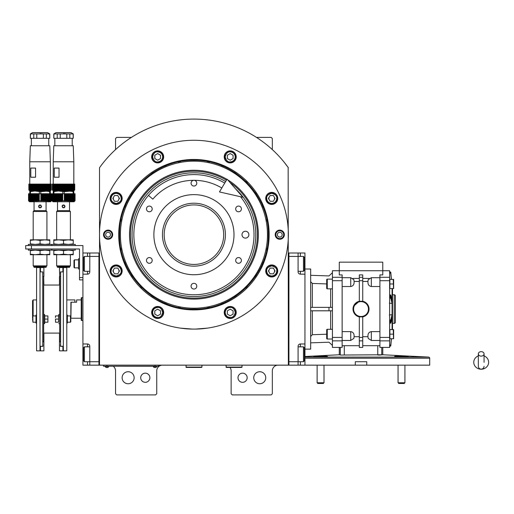 <?xml version="1.0" encoding="UTF-8"?>
<svg xmlns="http://www.w3.org/2000/svg" width="514" height="514" viewBox="0 0 514 514"><rect width="100%" height="100%" fill="white"/><g stroke="black" fill="none" stroke-linecap="round" stroke-linejoin="round"><path stroke-width="0.77" d="M242.576 373.164A4.581 4.581 0 0 0 238.001 377.739A4.581 4.581 0 0 0 242.576 382.32A4.581 4.581 0 0 0 247.157 377.739A4.581 4.581 0 0 0 242.576 373.164M145.295 373.164A4.581 4.581 0 0 0 140.72 377.739A4.581 4.581 0 0 0 145.295 382.32A4.581 4.581 0 0 0 149.876 377.739A4.581 4.581 0 0 0 145.295 373.164M284.403 162.508L288.354 167.731A115.958 115.958 0 0 0 99.517 167.731L99.517 365.152L288.354 365.152L288.161 167.461M229.989 367.439A5.725 5.725 0 0 1 231.133 370.877L231.133 393.763L232.277 394.906L271.186 394.906L272.33 393.763L272.33 370.877A5.725 5.725 0 0 1 278.055 365.152M225.408 365.152A5.725 5.725 0 0 1 225.98 365.178L226.327 367.439L241.664 367.439L242.004 367.099L225.98 367.099M113.253 366.296A5.725 5.725 0 0 1 115.541 370.877L115.541 393.763L116.684 394.906L155.594 394.906L156.744 393.763L156.744 370.877A5.725 5.725 0 0 1 162.463 365.152M115.541 149.606L115.541 138.549L116.684 137.405L131.391 137.405M256.48 137.405L271.186 137.405L272.33 138.549L272.33 149.606M269.252 269.529A2.859 2.859 0 0 0 269.252 272.388M274.206 272.388A2.859 2.859 0 0 0 274.206 269.529M269.252 196.978A2.859 2.859 0 0 0 269.252 199.837M274.206 199.837A2.859 2.859 0 0 0 274.206 196.978M113.665 196.978A2.859 2.859 0 0 0 113.665 199.837M118.618 199.837A2.859 2.859 0 0 0 118.618 196.978M113.665 269.529A2.859 2.859 0 0 0 113.665 272.388M118.618 272.388A2.859 2.859 0 0 0 118.618 269.529M103.468 162.508L101.399 165.167M100.821 165.938L100.069 166.96M99.857 167.262L99.517 167.731M265.751 377.739A6.007 6.007 0 0 0 259.743 371.731A6.007 6.007 0 0 0 253.736 377.739A6.007 6.007 0 0 0 259.743 383.752A6.007 6.007 0 0 0 265.751 377.739M134.141 377.739A6.007 6.007 0 0 0 128.127 371.731A6.007 6.007 0 0 0 122.12 377.739A6.007 6.007 0 0 0 128.127 383.752A6.007 6.007 0 0 0 134.141 377.739M157.316 366.238L155.022 366.238L158.46 366.238L158.46 365.152M104.67 366.238L155.022 366.296M155.022 365.152L155.022 366.238L106.957 366.238L106.957 365.152M103.526 365.152L103.526 366.238L106.957 366.296M153.191 366.296L153.191 366.553A2.172 2.172 0 0 0 156.854 366.553L153.191 366.553M108.788 366.296L108.788 366.553A2.172 2.172 0 0 1 105.126 366.553L108.788 366.553M269.163 234.686A75.224 75.224 0 0 1 193.939 309.903A75.224 75.224 0 0 1 118.715 234.686A75.224 75.224 0 0 1 193.939 159.462A75.224 75.224 0 0 1 269.163 234.686M268.327 234.686C269.349 274.431 233.69 310.096 193.939 309.075C154.187 310.096 118.522 274.431 119.544 234.686C118.522 194.934 154.187 159.269 193.939 160.291C233.69 159.269 269.349 194.934 268.327 234.686M195.577 329.089L207.669 328.099M180.202 328.099L192.3 329.089M99.517 234.686A94.415 94.415 0 0 0 193.939 329.101A94.415 94.415 0 0 0 288.354 234.686A94.415 94.415 0 0 0 193.939 140.264A94.415 94.415 0 0 0 99.517 234.686M284.351 234.686A4.581 4.581 0 0 1 279.77 239.261A4.581 4.581 0 0 1 275.196 234.686A4.581 4.581 0 0 1 279.77 230.105A4.581 4.581 0 0 1 284.351 234.686M112.682 234.686A4.581 4.581 0 0 1 108.101 239.261A4.581 4.581 0 0 1 103.526 234.686A4.581 4.581 0 0 1 108.101 230.105A4.581 4.581 0 0 1 112.682 234.686M277.74 198.41A6.007 6.007 0 0 0 271.733 192.397A6.007 6.007 0 0 0 265.719 198.41A6.007 6.007 0 0 0 271.733 204.418A6.007 6.007 0 0 0 277.74 198.41M236.222 156.892A6.007 6.007 0 0 0 230.214 150.885A6.007 6.007 0 0 0 224.207 156.892A6.007 6.007 0 0 0 230.214 162.899A6.007 6.007 0 0 0 236.222 156.892M163.67 156.892A6.007 6.007 0 0 0 157.663 150.885A6.007 6.007 0 0 0 151.656 156.892A6.007 6.007 0 0 0 157.663 162.899A6.007 6.007 0 0 0 163.67 156.892M122.152 198.41A6.007 6.007 0 0 0 116.145 192.397A6.007 6.007 0 0 0 110.137 198.41A6.007 6.007 0 0 0 116.145 204.418A6.007 6.007 0 0 0 122.152 198.41M122.152 270.962A6.007 6.007 0 0 0 116.145 264.948A6.007 6.007 0 0 0 110.137 270.962A6.007 6.007 0 0 0 116.145 276.969A6.007 6.007 0 0 0 122.152 270.962M163.67 312.473A6.007 6.007 0 0 0 157.663 306.466A6.007 6.007 0 0 0 151.656 312.473A6.007 6.007 0 0 0 157.663 318.487A6.007 6.007 0 0 0 163.67 312.473M236.222 312.473A6.007 6.007 0 0 0 230.214 306.466A6.007 6.007 0 0 0 224.207 312.473A6.007 6.007 0 0 0 230.214 318.487A6.007 6.007 0 0 0 236.222 312.473M277.74 270.962A6.007 6.007 0 0 0 271.733 264.948A6.007 6.007 0 0 0 265.719 270.962A6.007 6.007 0 0 0 271.733 276.969A6.007 6.007 0 0 0 277.74 270.962M193.939 308.214A73.534 73.534 0 0 0 267.466 234.686A73.534 73.534 0 0 0 193.939 161.152A73.534 73.534 0 0 0 120.404 234.686A73.534 73.534 0 0 0 193.939 308.214M193.02 309.068A74.389 74.389 0 0 0 194.857 309.068M207.245 307.873A74.389 74.389 0 0 0 209.648 307.398M221.271 303.87A74.389 74.389 0 0 0 223.532 302.932M234.243 297.208A74.389 74.389 0 0 0 236.279 295.846M245.666 288.142A74.389 74.389 0 0 0 247.395 286.414M255.105 277.027A74.389 74.389 0 0 0 256.46 274.99M262.185 264.28A74.389 74.389 0 0 0 263.123 262.018M266.65 250.395A74.389 74.389 0 0 0 267.126 247.992M267.126 221.373A74.389 74.389 0 0 0 266.65 218.97M263.123 207.348A74.389 74.389 0 0 0 262.185 205.086M256.46 194.376A74.389 74.389 0 0 0 255.105 192.339M247.395 182.952A74.389 74.389 0 0 0 245.666 181.224M236.279 173.52A74.389 74.389 0 0 0 234.243 172.158M223.532 166.433A74.389 74.389 0 0 0 221.271 165.495M209.648 161.968A74.389 74.389 0 0 0 207.245 161.492M195.159 160.304A74.389 74.389 0 0 0 192.711 160.304M180.626 161.492A74.389 74.389 0 0 0 178.223 161.968M166.6 165.495A74.389 74.389 0 0 0 164.345 166.433M153.628 172.158A74.389 74.389 0 0 0 151.598 173.52M142.205 181.224A74.389 74.389 0 0 0 140.476 182.952M132.773 192.339A74.389 74.389 0 0 0 131.411 194.376M125.686 205.086A74.389 74.389 0 0 0 124.748 207.348M121.227 218.97A74.389 74.389 0 0 0 120.745 221.373M120.745 247.992A74.389 74.389 0 0 0 121.227 250.395M124.748 262.018A74.389 74.389 0 0 0 125.686 264.28M131.411 274.99A74.389 74.389 0 0 0 132.773 277.027M140.476 286.414A74.389 74.389 0 0 0 142.205 288.142M151.598 295.846A74.389 74.389 0 0 0 153.628 297.208M164.345 302.932A74.389 74.389 0 0 0 166.6 303.87M178.223 307.398A74.389 74.389 0 0 0 180.626 307.873M226.95 179.367A64.423 64.423 0 0 0 129.515 234.686A64.423 64.423 0 0 0 193.939 299.103A64.423 64.423 0 0 0 227.599 179.759M229.951 182.444A63.447 63.447 0 0 1 193.939 298.133A63.447 63.447 0 0 1 162.61 179.508A63.447 63.447 0 0 1 226.456 180.202M235.759 189.094A61.873 61.873 0 0 1 193.939 296.552A61.873 61.873 0 0 1 163.388 180.877A61.873 61.873 0 0 1 225.646 181.558M242.004 234.686A3.431 3.431 0 0 0 245.435 238.117A3.431 3.431 0 0 0 248.872 234.686A3.431 3.431 0 0 0 245.435 231.249A3.431 3.431 0 0 0 242.004 234.686M193.939 203.21A31.47 31.47 0 0 1 225.408 234.686A31.47 31.47 0 0 1 193.939 266.156A31.47 31.47 0 0 1 162.463 234.686A31.47 31.47 0 0 1 193.939 203.21M240.513 196.727A60.087 60.087 0 0 1 193.939 294.766A60.087 60.087 0 0 1 133.852 234.686A60.087 60.087 0 0 1 224.727 183.087A60.087 60.087 0 0 0 148.475 195.397L152.806 199.143A54.362 54.362 0 0 1 221.797 188.002M193.939 274.739A40.053 40.053 0 0 1 153.879 234.686A40.053 40.053 0 0 1 193.939 194.626A40.053 40.053 0 0 1 233.992 234.686A40.053 40.053 0 0 1 193.939 274.739M238.541 257.572A2.859 2.859 0 0 0 235.675 260.431A2.859 2.859 0 0 0 238.541 263.296A2.859 2.859 0 0 0 241.4 260.431A2.859 2.859 0 0 0 238.541 257.572M238.541 206.069A2.859 2.859 0 0 0 235.675 208.935A2.859 2.859 0 0 0 238.541 211.794A2.859 2.859 0 0 0 241.4 208.935A2.859 2.859 0 0 0 238.541 206.069M193.939 180.318A2.859 2.859 0 0 0 191.073 183.183A2.859 2.859 0 0 0 193.939 186.042A2.859 2.859 0 0 0 196.798 183.183A2.859 2.859 0 0 0 193.939 180.318M149.336 206.069A2.859 2.859 0 0 0 146.477 208.935A2.859 2.859 0 0 0 149.336 211.794A2.859 2.859 0 0 0 152.195 208.935A2.859 2.859 0 0 0 149.336 206.069M149.336 257.572A2.859 2.859 0 0 0 146.477 260.431A2.859 2.859 0 0 0 149.336 263.296A2.859 2.859 0 0 0 152.195 260.431A2.859 2.859 0 0 0 149.336 257.572M193.939 283.323A2.859 2.859 0 0 0 191.073 286.182A2.859 2.859 0 0 0 193.939 289.048A2.859 2.859 0 0 0 196.798 286.182A2.859 2.859 0 0 0 193.939 283.323M271.733 275.992C274.765 275.671 276.442 273.994 276.763 270.962C277.052 268.578 275.375 266.901 271.733 265.924C268.083 266.901 266.406 268.578 266.695 270.962C267.017 273.994 268.693 275.671 271.733 275.992M271.733 276.68C275.202 276.339 277.11 274.431 277.451 270.962C277.804 263.579 265.654 263.579 266.008 270.962C266.348 274.431 268.257 276.339 271.733 276.68M270.075 268.096L268.424 270.962L270.075 273.821L273.384 273.821L275.035 270.962L273.384 268.096L270.075 268.096M271.733 203.441C274.765 203.12 276.442 201.443 276.763 198.41C277.052 196.027 275.375 194.35 271.733 193.373C268.083 194.35 266.406 196.027 266.695 198.41C267.017 201.443 268.693 203.12 271.733 203.441M271.733 204.129C275.202 203.788 277.11 201.88 277.451 198.41C277.804 191.028 265.654 191.028 266.008 198.41C266.348 201.88 268.257 203.788 271.733 204.129M270.075 195.545L268.424 198.41L270.075 201.27L273.384 201.27L275.035 198.41L273.384 195.545L270.075 195.545M162.694 156.892C162.379 153.853 160.696 152.176 157.663 151.855C155.279 151.566 153.602 153.249 152.626 156.892C153.602 160.535 155.279 162.212 157.663 161.923C160.696 161.608 162.379 159.925 162.694 156.892M163.381 156.892C163.047 153.416 161.139 151.508 157.663 151.167C150.281 150.814 150.281 162.964 157.663 162.61C161.139 162.27 163.047 160.368 163.381 156.892M154.798 158.543L157.663 160.195L160.522 158.543L160.522 155.241L157.663 153.583L154.798 155.241L154.798 158.543M116.145 265.924C113.106 266.246 111.429 267.922 111.108 270.962C110.825 273.339 112.502 275.016 116.145 275.992C119.788 275.016 121.465 273.339 121.182 270.962C120.861 267.922 119.177 266.246 116.145 265.924M116.145 265.237C112.669 265.577 110.761 267.486 110.42 270.962C110.067 278.337 122.216 278.337 121.863 270.962C121.529 267.486 119.621 265.577 116.145 265.237M117.796 273.821L119.447 270.962L117.796 268.096L114.493 268.096L112.842 270.962L114.493 273.821L117.796 273.821M225.177 312.473C225.498 315.512 227.175 317.189 230.214 317.511C232.591 317.8 234.268 316.116 235.245 312.473C234.268 308.83 232.591 307.154 230.214 307.443C227.175 307.757 225.498 309.441 225.177 312.473M224.489 312.473C224.83 315.949 226.738 317.858 230.214 318.198C237.596 318.551 237.596 306.402 230.214 306.755C226.738 307.096 224.83 308.998 224.489 312.473M233.073 310.822L230.214 309.171L227.349 310.822L227.349 314.125L230.214 315.782L233.073 314.125L233.073 310.822M235.245 156.892C234.93 153.853 233.247 152.176 230.214 151.855C227.831 151.566 226.154 153.249 225.177 156.892C226.154 160.535 227.831 162.212 230.214 161.923C233.247 161.608 234.93 159.925 235.245 156.892M235.932 156.892C235.592 153.416 233.69 151.508 230.214 151.167C222.832 150.814 222.832 162.964 230.214 162.61C233.69 162.27 235.592 160.368 235.932 156.892M227.349 158.543L230.214 160.195L233.073 158.543L233.073 155.241L230.214 153.583L227.349 155.241L227.349 158.543M116.145 193.373C113.106 193.694 111.429 195.371 111.108 198.41C110.825 200.788 112.502 202.465 116.145 203.441C119.788 202.465 121.465 200.788 121.182 198.41C120.861 195.371 119.177 193.694 116.145 193.373M116.145 192.686C112.669 193.026 110.761 194.934 110.42 198.41C110.067 205.786 122.216 205.786 121.863 198.41C121.529 194.934 119.621 193.026 116.145 192.686M117.796 201.27L119.447 198.41L117.796 195.545L114.493 195.545L112.842 198.41L114.493 201.27L117.796 201.27M152.626 312.473C152.947 315.512 154.624 317.189 157.663 317.511C160.04 317.8 161.717 316.116 162.694 312.473C161.717 308.83 160.04 307.154 157.663 307.443C154.624 307.757 152.947 309.441 152.626 312.473M151.938 312.473C152.279 315.949 154.187 317.858 157.663 318.198C165.045 318.551 165.045 306.402 157.663 306.755C154.187 307.096 152.279 308.998 151.938 312.473M160.522 310.822L157.663 309.171L154.798 310.822L154.798 314.125L157.663 315.782L160.522 314.125L160.522 310.822M283.689 234.686A3.919 3.919 0 0 1 279.77 238.599A3.919 3.919 0 0 1 275.857 234.686A3.919 3.919 0 0 1 279.77 230.767A3.919 3.919 0 0 1 283.689 234.686M277.367 234.686A2.403 2.403 0 0 0 279.77 237.089A2.403 2.403 0 0 0 282.173 234.686A2.403 2.403 0 0 0 279.77 232.277A2.403 2.403 0 0 0 277.367 234.686M104.181 234.686A3.919 3.919 0 0 1 108.101 230.767A3.919 3.919 0 0 1 112.02 234.686A3.919 3.919 0 0 1 108.101 238.599A3.919 3.919 0 0 1 104.181 234.686M110.504 234.686A2.403 2.403 0 0 0 108.101 232.277A2.403 2.403 0 0 0 105.698 234.686A2.403 2.403 0 0 0 108.101 237.089A2.403 2.403 0 0 0 110.504 234.686M223.693 234.686A29.754 29.754 0 0 1 193.939 264.44A29.754 29.754 0 0 1 164.178 234.686A29.754 29.754 0 0 1 193.939 204.925A29.754 29.754 0 0 1 223.693 234.686M298.081 346.841L303.459 346.841L303.459 361.721L298.081 361.721L298.081 346.269A2.287 2.287 0 0 1 300.375 343.982L304.95 343.982L304.95 252.997L288.926 252.997L288.926 365.152L298.081 365.152L298.081 361.721L288.926 361.721L288.926 256.428L303.459 256.428L303.459 271.308L298.081 271.308M355.309 365.152L355.309 361.721L366.752 361.721L366.752 365.152L298.081 365.152M304.95 274.168L300.375 274.168A2.287 2.287 0 0 1 298.081 271.88L298.081 252.997M304.95 343.982L304.95 354.281L304.378 354.281L304.378 360.802L303.459 361.721M304.95 365.152L304.95 354.281M288.926 252.997L288.354 252.997M288.926 365.152L288.354 365.152M304.378 258.067L304.378 257.341L303.459 256.428M304.378 257.341L304.378 270.39L303.459 271.308M304.378 270.39L304.378 269.67M304.378 354.281L304.378 347.753L303.459 346.841M89.789 271.308L84.412 271.308L84.412 256.428L89.789 256.428L89.789 271.88A2.287 2.287 0 0 1 87.502 274.168L82.921 274.168L82.921 343.982L87.502 343.982A2.287 2.287 0 0 1 89.789 346.269L89.789 365.152L98.945 365.152L98.945 252.997L89.789 252.997L89.789 256.428L98.945 256.428L98.945 361.721L84.412 361.721L84.412 346.841L89.789 346.841M82.921 274.168L82.921 252.997L89.789 252.997M89.789 365.152L87.502 365.152L87.502 361.721M82.921 343.982L82.921 365.152L87.502 365.152M89.783 272.047A2.287 2.287 0 0 1 87.502 274.168L87.502 271.308M98.945 365.152L99.517 365.152M98.945 252.997L99.517 252.997M84.412 271.308L83.493 270.39L83.493 257.341L84.412 256.428M83.493 360.083L83.493 360.802L84.412 361.721M83.493 360.802L83.493 347.753L84.412 346.841M83.493 347.753L83.493 348.479M70.906 317.999L71.138 302.206L76.631 302.206L76.631 299.919L81.206 299.919L81.206 297.837L81.777 297.632L81.777 297.972M82.921 320.518L81.777 320.518L81.777 297.632L82.921 297.632M81.777 298.454L81.777 306.209M81.777 311.934L81.777 320.518L81.206 320.312L81.206 297.837M71.138 318.23L81.206 318.23L81.206 320.312M81.206 318.23L81.206 299.919M242.004 365.152L242.004 367.099M185.927 365.152L186.267 367.439L201.604 367.439L201.951 367.099L185.927 367.099M201.951 365.152L201.951 367.099M481.2 356.131A2.859 2.242 0 0 0 484.059 353.889A2.859 2.242 0 0 0 481.2 351.647A2.859 2.242 0 0 0 478.335 353.889A2.859 2.242 0 0 0 481.2 356.131M484.059 362.299L484.059 353.889M478.335 355.913A7.44 6.92 180 0 0 476.973 356.6A7.44 6.92 180 0 0 474.094 364.355A7.44 6.92 180 0 0 481.2 369.213A7.44 6.92 180 0 0 488.3 364.355A7.44 6.92 180 0 0 485.422 356.6A7.44 6.92 180 0 0 484.059 355.913M242.916 197.273L219.452 191.934L227.079 179.155L242.916 197.273M32.568 318.25L32.568 300.78L33.14 299.919L32.568 300.78M33.14 315.924L33.14 299.919L36.571 299.919M66.788 299.919L74.909 299.919L74.909 302.206L70.906 302.206L70.791 318.23M339.285 347.413L332.417 347.413L332.417 270.737L339.285 270.737L339.285 274.919L342.144 274.919L342.144 347.413L339.285 347.413L339.285 354.769L304.95 356.504M389.638 270.737L389.638 347.413L379.91 347.413L379.91 274.919L382.776 274.919L382.776 262.153L339.285 262.153L339.285 270.737L389.638 270.737M364.041 316.495L362.743 316.9A8.012 8.012 0 0 0 369.039 309.075L368.923 310.417M368.589 311.728L368.037 312.962M367.928 313.148L366.347 315.069M362.743 345.697L379.91 345.697M368.197 338.424L371.326 340.454L371.326 331.626C368.866 332.057 367.748 333.747 367.973 336.702L368.21 338.456M367.973 336.702L362.743 336.702M371.326 340.454L379.91 340.454M371.326 331.626L379.91 331.626M359.312 347.413L359.312 316.887L362.743 316.887L362.743 347.413L359.312 347.413M342.144 340.454L350.728 340.454L350.728 331.626L342.144 331.626M398.761 383.463L404.222 383.463L404.923 382.763L404.923 365.152L404.923 382.763L398.061 382.763L398.761 383.463L398.061 382.763L398.061 365.152L398.061 382.763M317.832 383.463L323.3 383.463L324 382.763L317.132 382.763L317.832 383.463L317.132 382.763L317.132 365.152L317.132 382.763M404.794 356.896L404.794 356.51L403.599 356.151L398.189 356.51L397.592 356.151L394.887 356.51L395.394 356.151L406.985 355.996L395.998 355.996M404.794 356.51L405.392 356.151L408.097 356.51L407.499 356.151M408.097 356.825L406.985 355.996M399.384 356.151L401.492 356.029M394.617 356.324L408.367 356.819M323.871 356.677L320.569 356.029L317.26 356.51L314.555 356.151L313.958 356.825M317.26 356.896L317.26 356.51M323.871 356.51L324.469 356.151L327.174 356.51L326.056 355.996L320.569 355.996L326.056 355.996M320.569 355.996L315.076 355.996L320.569 355.996M318.462 356.151L320.569 356.029M313.694 356.819L327.437 356.324M304.95 358.226L429.698 358.226A1.144 1.144 0 0 0 428.612 357.089L382.776 354.769L340.737 355.046M377.764 345.697L377.764 355.013L380.431 355.058M393.525 338.739L393.236 329.583L393.621 329.583A1.375 1.375 0 0 1 393.647 329.77L393.647 338.553A1.375 1.375 0 0 1 393.621 338.739L393.236 338.739L393.525 337.91M393.602 337.21L393.557 337.666L393.602 337.21M393.602 332.635L393.563 333.085L393.602 332.635M393.647 329.77L393.647 338.553A1.375 1.375 0 0 1 393.621 338.739M393.525 330.412L393.236 329.583L389.875 329.583L389.875 338.739L393.236 338.739M389.875 334.158L393.236 334.158M393.525 288.566L393.236 279.41L393.621 279.41A1.375 1.375 0 0 1 393.647 279.59L393.647 288.38A1.375 1.375 0 0 1 393.621 288.566L393.236 288.566L393.525 287.731M393.525 280.239L393.236 279.41L389.875 279.41L389.875 288.566L393.236 288.566M393.602 287.037L393.557 287.493L393.602 287.037M393.602 282.462L393.563 282.912L393.602 282.462M393.647 288.38L393.647 279.59A1.375 1.375 0 0 0 393.621 279.41M389.875 283.985L393.236 283.985M389.638 272.002L390.254 272.002A0.572 0.54 0 0 1 390.826 272.504L390.826 273.621A0.572 0.54 180 0 0 390.254 273.12L389.638 273.12M391.411 279.41L390.826 272.504M391.315 279.41L390.826 273.621M389.638 294.875L390.826 295.049L390.826 298.293L389.638 298.126M390.826 295.049L392.079 300.15L392.079 303.414L389.342 303.176M390.826 298.293L392.079 303.395M389.342 314.973L392.079 314.729L392.079 329.583M389.638 320.023L390.826 319.849L390.826 323.094L389.638 323.267M390.826 323.094L392.079 317.999M390.826 319.849L392.079 314.754M389.638 345.029L390.254 345.029A0.572 0.54 0 0 0 390.826 344.528L390.826 345.646A0.572 0.54 180 0 1 390.254 346.147L389.638 346.147M390.826 345.646L391.411 338.739M390.826 344.528L391.315 338.739M332.417 339.022L327.27 339.022A0.572 0.572 0 0 1 326.692 338.45L326.692 329.866A0.572 0.572 0 0 1 327.27 329.294L332.417 329.294M332.417 288.849L327.27 288.849A0.572 0.572 0 0 1 326.692 288.277L326.692 279.693A0.572 0.572 0 0 1 327.27 279.121L332.417 279.121M332.417 272.728L328.986 275.934L310.674 275.311M310.674 281.717L312.332 283.432L326.692 283.927M310.674 307.359L332.417 307.359M328.986 307.359L328.986 310.79L310.674 310.79M310.674 342.838L328.986 342.208L332.417 345.421M310.674 336.432L312.332 334.71L326.692 334.216M332.417 310.79L328.986 310.79M304.95 269.015L310.674 269.015L310.674 349.128L304.95 349.128M392.503 294.766L394.219 294.766A1.144 1.144 0 0 1 395.362 295.91L395.362 322.233A1.144 1.144 0 0 1 394.219 323.377L392.503 323.377M392.503 329.583L392.503 288.566L392.503 329.583M359.312 301.249A8.012 8.012 0 0 0 353.015 309.075A8.012 8.012 0 0 1 359.312 301.249L353.516 306.293M353.446 311.657L354.538 313.771M354.782 314.086L355.225 314.6M355.72 315.069L358.971 316.817M362.743 277.284L362.743 301.255L359.312 301.255L359.312 274.919L362.743 274.919L362.743 277.284L359.312 277.284M342.144 286.523L350.728 286.523C353.189 286.092 354.313 284.396 354.082 281.447L353.863 279.719L350.728 277.695L350.728 286.523M354.082 281.447L359.312 281.447M359.312 278.415L352.835 278.415M379.91 286.523L371.326 286.523L371.326 277.695L368.197 279.719L367.973 281.447L362.743 281.447M369.225 278.415L362.743 278.415M367.973 281.447C367.748 284.396 368.866 286.092 371.326 286.523M353.844 338.456L354.082 336.702C354.313 333.747 353.195 332.057 350.728 331.626M354.082 336.702L359.312 336.702M353.015 309.075A8.012 8.012 0 0 0 359.312 316.9A8.012 8.012 0 0 1 353.015 309.075M368.923 307.732L369.039 309.075A8.012 8.012 0 0 0 362.743 301.249L364.041 301.647M364.349 301.782L365.197 302.232M366.341 303.08L367.157 303.909M367.272 304.05L367.806 304.802M368.037 305.188L368.589 306.421M340.307 347.413L340.307 355.013L339.285 354.769M429.698 358.226L429.698 365.152L366.752 365.152M70.791 319.072C70.791 315.455 70.791 315.455 70.791 319.072L70.791 321.873L70.45 322.22L70.45 320.505M33.14 322.182L35.999 322.22L32.909 322.22L32.568 319.072C32.568 315.455 32.568 315.455 32.568 319.072M32.909 322.22L32.909 315.924L35.999 315.924M55.454 319.072L55.544 322.22L55.454 319.072M67.36 315.924L70.45 315.924L70.45 322.22L67.36 322.22L70.219 322.182M36.571 315.069L35.999 315.069L35.999 323.075L36.571 323.075L36.231 323.03M42.752 276.455L43.671 276.455L43.671 341.688L42.752 341.688M60.607 276.455L59.688 276.455L59.688 341.688L60.607 341.688M59.688 285.039L43.671 285.039M59.688 333.104L43.671 333.104M49.794 285.039L53.565 285.039M43.671 323.653L44.583 323.653L44.834 322.22M43.671 314.497L44.583 314.497L44.583 323.653M40.008 267.595L36.571 267.595L36.571 350.844L40.008 350.844L40.008 267.595M59.688 314.497L58.776 314.497L58.525 322.22M59.688 323.653L58.776 323.653M63.35 267.595L66.788 267.595L66.788 350.844L63.35 350.844L63.35 267.595M44.583 314.497L44.834 315.924M47.815 322.22L47.905 320.646L47.905 322.22L44.75 322.22L44.75 315.924L47.905 315.924L47.905 317.498L47.815 315.924M55.544 315.924L55.454 317.498L55.454 315.924L58.609 315.924L58.609 322.22L55.544 322.22M58.776 314.497L58.525 315.924M47.905 320.646L47.905 317.498L47.905 320.646M44.75 319.072L47.815 319.072M43.671 276.577L43.896 285.039M40.465 271.88L40.465 267.595L43.896 267.595L43.896 276.577M42.752 272.06L42.752 273.891M42.868 346.385L42.868 344.553L42.868 346.385L40.465 346.385L40.465 350.844L43.896 350.844L40.465 350.844M42.752 341.861L43.896 341.861L43.896 350.844M43.896 333.104L43.896 341.861M60.607 341.861L59.463 341.861L59.463 333.104M59.463 350.844L62.894 350.844L59.463 350.844L59.463 341.861M62.894 350.844L62.894 346.385L60.491 346.385L60.491 344.553L60.491 346.385M60.607 273.891L60.607 272.06M62.894 271.88L62.894 267.595L59.463 267.595L59.688 276.577M59.463 285.039L59.463 276.577M58.609 319.072L55.544 319.072M66.788 315.069L67.36 315.069L67.36 323.075L66.788 323.075L67.128 323.075M42.868 272.06L42.868 273.891M40.008 271.88L42.752 271.88L42.752 346.269L40.008 346.269M60.491 273.891L60.491 272.06M63.35 346.269L60.607 346.269L60.607 271.88L63.35 271.88M41.069 205.401L41.075 205.407A1.433 1.433 0 0 0 39.674 205.041M38.736 205.889L38.743 205.863A1.433 1.433 0 0 0 38.634 206.416L40.06 207.842A1.433 1.433 0 0 1 38.73 206.943M39.539 205.08A1.433 1.433 0 0 0 38.846 205.664L40.06 204.983L38.634 206.416M40.06 207.842L41.493 206.416A1.433 1.433 0 0 1 41.377 206.975M41.075 207.425A1.433 1.433 0 0 1 40.587 207.746M41.493 206.416L40.06 204.983M46.074 207.842L46.074 204.983L46.074 210.65L34.052 210.65L34.052 204.983L34.052 207.842M46.074 204.983L46.074 201.777M34.052 204.983L34.052 201.777M40.06 240.379L35.196 239.832L30.332 240.379L30.332 243.861L35.196 244.413L40.06 243.861L40.06 240.379L44.93 239.832L49.794 239.832L49.794 240.379L44.93 239.832L46.928 239.832L46.928 211.505L46.074 210.65M46.928 211.505L33.198 211.505L34.052 210.65M44.93 239.832L33.198 239.832L33.198 211.505M40.06 243.861L44.93 244.413L49.794 243.861L49.794 244.413M49.794 240.379L49.794 243.861M46.131 266.612L46.131 267.299L33.995 267.299L33.995 266.612M33.256 265.924L33.943 266.612L46.183 266.612L46.87 265.866L33.256 265.866L46.87 265.924M33.256 265.866L46.87 265.866M33.198 265.815L33.198 254.713L44.93 254.713L49.794 254.16L49.794 254.713L44.93 254.713L46.928 254.713L46.928 265.815M35.196 254.713L30.332 254.713L30.332 254.16L35.196 254.713L40.06 254.16L44.93 254.713M49.794 250.132L49.794 254.16M49.794 250.678L44.93 250.132L40.06 250.678L40.06 254.16M40.06 250.678L35.196 250.132L30.332 250.678L30.332 254.16M30.332 250.678L30.332 250.132M28.334 248.988L28.334 250.132L51.792 250.132L51.792 248.988L51.792 250.132L75.256 250.132L75.256 248.988M75.256 245.557L75.256 244.413L51.792 244.413L51.792 245.557L51.792 244.413L28.334 244.413L28.334 245.557M30.332 244.413L30.332 243.861M30.332 240.379L30.332 239.832L35.196 239.832M41.281 207.168L40.818 207.63M32.337 190.392L47.789 190.681L48.13 191.022L40.779 191.716L34.913 191.022L29.761 191.716L29.761 191.022L50.366 191.022L50.366 191.716L45.213 191.022M32.337 190.681L31.996 191.022L34.913 191.022M50.366 161.781L49.794 145.758L30.332 145.758L29.761 161.781L50.366 161.781L50.366 184.096M29.761 161.781L29.761 184.096M48.759 138.317L48.759 145.758M31.367 138.317L31.367 145.758M30.153 200.781L30.153 193.765L30.93 193.765L30.93 200.781L30.93 193.765L34.008 193.765L34.008 201.102L34.008 193.765L39.263 193.765L39.263 200.749L45.887 200.781L46.337 201.173L47.031 200.794L47.545 201.154L48.277 200.813L48.29 193.765L48.29 201.147L51.548 200.813M39.263 193.765L40.863 193.765L40.863 200.749M40.863 193.765L42.623 193.765L42.623 200.923M37.503 193.765L37.503 200.923L39.263 200.749M51.162 201.205L50.59 201.777L29.536 201.777L28.964 201.205M37.503 200.923L34.008 200.858M34.008 201.102L31.849 200.813L32.067 193.765M31.836 201.147L31.849 193.765L31.836 201.147M30.988 201.173L30.93 200.807L31.637 201.147L31.637 193.765M30.262 201.147L30.326 200.813L30.814 201.16L30.814 193.765M29.272 201.154L29.041 200.807L30.127 201.147L30.127 193.765L30.159 200.762M29.523 200.813L29.651 193.765L30.127 193.765M29.041 200.807L29.137 193.765L29.651 193.765M29.002 201.147L28.726 200.807L29.202 201.045M28.726 200.807L28.784 193.765L29.137 193.765M28.726 200.762L28.726 193.765L28.906 201.154L28.578 200.813L28.97 201.109M30.332 133.916L32.626 132.599L47.5 132.599L49.794 133.916L30.332 133.916L30.332 138.317L30.493 133.916M28.855 190.052L28.855 184.096L29.189 190.392L28.855 190.052L29.214 190.392L28.9 190.052L29.285 190.392L28.99 190.052L29.401 190.392L29.131 190.052L29.561 190.392L29.324 190.052L29.767 190.392L29.555 190.052L30.018 190.392L29.838 190.052L30.313 190.392L30.159 190.052L30.647 190.392L30.525 190.052L31.02 190.392L30.93 190.052L31.438 190.392L31.373 190.052L31.887 190.392L31.855 190.052L32.376 190.392L32.376 190.052L32.896 190.392L32.928 190.052L33.442 190.392L33.506 190.052L34.02 190.392L34.117 190.052L34.624 190.392L34.753 190.052L35.254 190.392L35.408 190.052L35.903 190.392L36.083 190.052L36.571 190.392L39.726 190.052L40.06 190.392L40.4 190.052L40.4 184.096L51.271 184.096L50.937 190.392M29.214 190.392L40.06 190.392L40.06 184.096L40.4 184.096M39.726 190.052L39.726 184.096L40.06 184.096M39.668 190.052L39.726 184.096M39.353 190.392L39.668 184.096M40.4 190.052L40.773 190.392L41.133 190.052L41.133 184.096M40.06 190.392L40.773 190.392L40.773 184.096M40.458 190.052L40.458 184.096M30.493 138.317L46.35 138.317L46.35 133.916L49.633 133.916L49.794 138.317L49.794 133.916M40.06 133.589L43.349 133.916L43.349 138.317M33.776 138.317L33.776 133.916M46.35 138.317L49.633 138.317M29.761 191.716L29.761 193.714L39.347 193.714L39.347 191.716M30.48 193.714L30.48 191.716M39.347 193.714L50.366 193.714L50.366 191.716M49.646 193.714L49.646 191.716M40.779 193.714L40.779 191.716M48.489 193.765L48.29 201.147L48.277 193.765L51.342 193.765L51.4 200.807M50.989 193.765L51.085 200.807M50.475 193.765L50.603 200.813M49.999 201.147L49.999 193.765L49.967 200.762M49.312 201.16L49.312 193.765M47.545 193.765L47.545 201.154L47.32 193.765L48.059 193.765M29.041 200.749L29.022 193.765L29.022 200.756M28.688 200.749L28.784 193.765M51.342 193.765L51.548 200.794M51.439 200.749L51.4 193.765L51.4 200.762M51.104 200.756L51.104 193.765L51.085 200.749M50.616 200.768L50.616 193.765L50.603 200.749M49.196 193.765L49.196 200.781L49.196 193.765M42.623 193.765L47.32 193.765M46.119 193.765L46.119 200.858M30.789 177.234L30.789 168.078L35.575 168.078L35.575 177.234L30.789 177.234M28.855 184.096L39.353 184.096M38.935 190.052L38.935 184.096M38.646 190.392L38.646 184.096M38.267 190.052L38.267 184.096M38.209 190.052L38.209 184.096M37.94 190.392L37.94 184.096M37.49 190.052L37.49 184.096M37.252 190.392L37.252 184.096M36.835 190.052L36.835 184.096M36.777 190.052L36.777 184.096M36.571 190.392L36.571 184.096M36.083 190.052L36.083 184.096M35.903 190.392L35.903 184.096M35.46 190.052L35.46 184.096M35.408 190.052L35.408 184.096M35.254 190.392L35.254 184.096M34.753 190.052L34.753 184.096M34.624 190.392L34.624 184.096M34.162 190.052L34.162 184.096M34.117 190.052L34.117 184.096M34.02 190.392L34.02 184.096M33.506 190.052L33.506 184.096M33.442 190.392L33.442 184.096M32.973 190.052L32.973 184.096M32.928 190.052L32.928 184.096M32.896 190.392L32.896 184.096M32.376 190.392L32.376 184.096M31.894 190.052L31.894 184.096M31.855 190.052L31.855 184.096M31.373 190.052L31.373 184.096M30.962 190.052L30.962 184.096M30.93 190.052L30.93 184.096M30.525 190.052L30.525 184.096M30.185 190.052L30.185 184.096M30.159 190.052L30.159 184.096M29.838 190.052L29.838 184.096L29.857 190.052M29.574 190.052L29.574 184.096M29.555 190.052L29.555 184.096M29.324 190.052L29.324 184.096L29.337 190.052M29.144 190.052L29.144 184.096L29.131 190.052M28.99 190.052L28.99 184.096M28.906 190.052L28.906 184.096L28.9 190.052M40.773 190.392L50.912 190.392L51.227 184.096M41.133 190.052L41.48 190.392L41.859 190.052L42.187 190.392L42.585 190.052L42.874 190.392L43.292 190.052L43.555 190.392L50.995 190.052L50.725 190.392L51.137 190.052L50.841 190.392L51.227 190.052M51.22 190.052L51.22 184.096M51.124 190.052L51.124 184.096M50.995 190.052L50.995 184.096L50.982 190.052M50.79 190.052L50.79 184.096L50.802 190.052M50.571 190.052L50.571 184.096L50.552 190.052M50.269 190.052L50.269 184.096L50.288 190.052M49.967 190.052L49.967 184.096L49.942 190.052M49.575 190.052L49.575 184.096M49.196 190.052L49.196 184.096M49.164 190.052L49.164 184.096M48.714 190.052L48.714 184.096M48.271 190.052L48.271 184.096M48.232 190.052L48.232 184.096M47.751 190.392L47.751 190.052M47.712 190.052L47.712 184.096M47.23 190.392L47.23 184.096M47.198 190.052L47.198 184.096M47.153 190.052L47.153 184.096M46.684 190.392L46.684 184.096M46.575 190.052L46.575 184.096M46.106 190.392L46.106 184.096M46.009 190.052L46.009 184.096M45.964 190.052L45.964 184.096M45.502 190.392L45.502 184.096M45.322 190.052L45.322 184.096M44.872 190.392L44.872 184.096M44.718 190.052L44.718 184.096M44.667 190.052L44.667 184.096M44.223 190.392L44.223 184.096M43.986 190.052L43.986 184.096M43.555 190.392L43.555 184.096M43.349 190.052L43.349 184.096M43.292 190.052L43.292 184.096M42.874 190.392L42.874 184.096M42.585 190.052L42.585 184.096M42.187 190.392L42.187 184.096M41.917 190.052L41.917 184.096M41.859 190.052L41.859 184.096M41.48 190.392L41.48 184.096M41.191 190.052L41.191 184.096M42.636 190.052L42.636 184.096M44.043 190.052L44.043 184.096M45.373 190.052L45.373 184.096M46.62 190.052L46.62 184.096M48.753 190.052L48.753 184.096M49.601 190.052L49.601 184.096M51.137 190.052L51.137 184.096M29.002 190.052L29.002 184.096M30.551 190.052L30.551 184.096M31.412 190.052L31.412 184.096M32.414 190.052L32.414 184.096M33.551 190.052L33.551 184.096M34.804 190.052L34.804 184.096M36.141 190.052L36.141 184.096M37.541 190.052L37.541 184.096M38.993 190.052L38.993 184.096M36.777 138.317L36.777 133.916M64.533 205.401L64.539 205.407A1.433 1.433 0 0 0 63.132 205.041M64.848 205.87L64.957 206.39A1.433 1.433 0 0 1 64.841 206.975M62.226 205.818A1.433 1.433 0 0 1 63.004 205.08M64.282 207.63L64.539 207.425A1.433 1.433 0 0 1 64.044 207.746M63.524 207.842L64.957 206.416L63.524 204.983L62.091 206.416L63.524 207.842M62.881 207.695A1.433 1.433 0 0 1 62.515 207.425M69.531 207.842L69.531 204.983L69.531 210.65L57.517 210.65L57.517 204.983L57.517 207.842M69.531 204.983L69.531 201.777M57.517 204.983L57.517 201.777M63.524 240.379L58.66 239.832L53.797 240.379L53.797 243.861L58.66 244.413L63.524 243.861L63.524 240.379L68.388 239.832L73.251 239.832L73.251 240.379L68.388 239.832L70.392 239.832L70.392 211.505L69.531 210.65M70.392 211.505L56.656 211.505L57.517 210.65M68.388 239.832L56.656 239.832L56.656 211.505M63.524 243.861L68.388 244.413L73.251 243.861L73.251 244.413M73.251 240.379L73.251 243.861M69.589 266.612L69.589 267.299L57.459 267.299L57.459 266.612M56.713 265.924L57.401 266.612L69.647 266.612L70.334 265.866L56.713 265.866L70.334 265.924M56.713 265.866L70.334 265.866M56.656 265.815L56.656 254.713L68.388 254.713L73.251 254.16L73.251 254.713L68.388 254.713L70.392 254.713L70.392 265.815M58.66 254.713L53.797 254.713L53.797 254.16L58.66 254.713L63.524 254.16L68.388 254.713M73.251 250.132L73.251 254.16M73.251 250.678L68.388 250.132L63.524 250.678L63.524 254.16M63.524 250.678L58.66 250.132L53.797 250.678L53.797 254.16M53.797 250.678L53.797 250.132M53.797 244.413L53.797 243.861M53.797 240.379L53.797 239.832L58.66 239.832M72.68 193.714L72.654 200.781L72.66 193.765L73.438 193.765L73.431 200.762M55.801 190.392L71.247 190.681L71.594 191.022L64.244 191.716L58.378 191.022L53.225 191.716L53.225 191.022L73.823 191.022L73.823 191.716L68.677 191.022M55.801 190.681L55.454 191.022L58.378 191.022M73.823 161.781L73.251 145.758L53.797 145.758L53.225 161.781L73.823 161.781L73.823 184.096M53.225 161.781L53.225 184.096M72.223 138.317L72.223 145.758M54.825 138.317L54.825 145.758M57.472 193.765L56.264 193.765L56.264 201.154L56.553 200.794L57.472 201.102L57.472 193.765L62.721 193.765L62.721 200.749L69.351 200.781L69.795 201.173L71.742 200.813L71.754 193.765L71.754 201.147L75.005 200.813M62.721 193.765L64.327 193.765L64.327 200.749M64.327 193.765L66.088 193.765L66.088 200.923M60.96 193.765L60.96 200.923L62.721 200.749M74.626 201.205L74.055 201.777L52.993 201.777L52.422 201.205M60.96 200.923L57.472 200.858M56.264 201.154L55.306 200.813L55.531 193.765L56.045 193.765L56.045 201.154M55.306 193.765L55.294 201.147L55.531 193.765M54.445 201.154L54.394 200.807L55.101 201.147L55.294 193.765M53.726 201.147L53.784 200.813L54.278 201.16L54.278 193.765L55.101 193.765M52.73 201.154L52.505 200.807L53.584 201.147L53.584 193.765L54.278 193.765M52.987 200.813L53.115 193.765L53.584 193.765M52.505 200.807L52.601 193.765L53.115 193.765M52.467 201.147L52.184 200.807L52.659 201.045M52.184 200.807L52.242 193.765L52.601 193.765M52.042 200.794L52.062 193.765L52.042 200.813L52.434 201.109M56.553 200.794L56.553 193.765M53.797 133.916L56.084 132.599L70.964 132.599L73.251 133.916L53.797 133.916L53.797 138.317L53.951 133.916M52.319 190.052L52.312 184.096L52.312 190.052L52.653 190.392L52.312 190.052L52.679 190.392L52.357 190.052L52.743 190.392L52.454 190.052L52.858 190.392L52.595 190.052L53.026 190.392L52.781 190.052L53.231 190.392L53.019 190.052L53.482 190.392L53.295 190.052L53.771 190.392L53.617 190.052L54.111 190.392L53.983 190.052L54.484 190.392L54.394 190.052L54.902 190.392L54.837 190.052L55.351 190.392L55.319 190.052L55.84 190.392L55.84 190.052L56.354 190.392L56.386 190.052L56.906 190.392L56.97 190.052L57.484 190.392L57.574 190.052L58.088 190.392L58.21 190.052L58.718 190.392L58.872 190.052L59.367 190.392L59.547 190.052L60.029 190.392L63.183 190.052L63.524 190.392L63.864 190.052L63.864 184.096L74.736 184.096L74.736 190.052L74.736 184.096L74.736 190.052L74.395 190.392M52.653 190.392L63.524 190.392L63.524 184.096L63.864 184.096M63.183 190.052L63.183 184.096L63.524 184.096M63.132 190.052L63.183 184.096M62.811 190.392L63.132 184.096M63.864 190.052L64.237 190.392L64.597 190.052L64.597 184.096M63.524 190.392L64.237 190.392L64.237 184.096M63.922 190.052L63.922 184.096M53.951 138.317L69.808 138.317L69.808 133.916L73.097 133.916L73.251 138.317L73.251 133.916M63.524 133.589L66.814 133.916L66.814 138.317M57.24 138.317L57.24 133.916M69.808 138.317L73.097 138.317M53.225 191.716L53.225 193.714L62.804 193.714L62.804 191.716M53.944 193.714L53.944 191.716M62.804 193.714L73.823 193.714L73.823 191.716M73.11 193.714L73.11 191.716M64.244 193.714L64.244 191.716M73.438 200.781L73.438 193.765L74.806 193.765L74.864 200.807M74.446 193.765L74.543 200.807M73.932 193.765L74.061 200.813M73.463 201.147L73.463 193.765M72.77 201.16L72.77 193.765M72.66 193.765L71.947 193.765L71.947 201.147L71.742 193.765M71.003 193.765L71.003 201.154L70.784 193.765L71.517 193.765M52.184 200.762L52.242 193.765M52.062 193.765L52.152 200.749M74.806 193.765L75.005 200.794M74.903 200.749L74.864 193.765L74.864 200.762M74.569 200.756L74.569 193.765L74.543 200.749M74.074 200.768L74.074 193.765L74.061 200.749M66.088 193.765L70.784 193.765M69.576 193.765L69.576 200.858M54.253 177.234L54.253 168.078L59.039 168.078L59.039 177.234L54.253 177.234M52.319 184.096L62.811 184.096M62.4 190.052L62.4 184.096M62.104 190.392L62.104 184.096M61.725 190.052L61.725 184.096M61.667 190.052L61.667 184.096M61.404 190.392L61.404 184.096M60.948 190.052L60.948 184.096M60.71 190.392L60.71 184.096M60.299 190.052L60.299 184.096M60.241 190.052L60.241 184.096M60.029 190.392L60.029 184.096M59.547 190.052L59.547 184.096M59.367 190.392L59.367 184.096M58.924 190.052L58.924 184.096M58.872 190.052L58.872 184.096M58.718 190.392L58.718 184.096M58.21 190.052L58.21 184.096M58.088 190.392L58.088 184.096M57.626 190.052L57.626 184.096M57.574 190.052L57.574 184.096M57.484 190.392L57.484 184.096M56.97 190.052L56.97 184.096M56.906 190.392L56.906 184.096M56.431 190.052L56.431 184.096M56.386 190.052L56.386 184.096M56.354 190.392L56.354 184.096M55.84 190.392L55.84 184.096M55.358 190.052L55.358 184.096M55.319 190.052L55.319 184.096M54.837 190.052L54.837 184.096M54.426 190.052L54.426 184.096M54.394 190.052L54.394 184.096M53.983 190.052L53.983 184.096M53.649 190.052L53.649 184.096M53.617 190.052L53.617 184.096M53.295 190.052L53.295 184.096M53.038 190.052L53.038 184.096M53.019 190.052L53.019 184.096M52.781 190.052L52.781 184.096M52.608 190.052L52.608 184.096M52.595 190.052L52.595 184.096M52.454 190.052L52.454 184.096L52.467 190.052M52.364 190.052L52.364 184.096L52.357 190.052M74.305 190.392L74.691 190.052L74.691 184.096L74.691 190.052L74.305 190.392M64.237 190.392L74.189 190.392L74.453 184.096M74.588 190.052L74.588 184.096L74.594 190.052M64.597 190.052L64.944 190.392L65.323 190.052L65.644 190.392L66.043 190.052L66.338 190.392L66.756 190.052L67.019 190.392L74.453 190.052M74.44 190.052L74.44 184.096M74.247 190.052L74.247 184.096M74.029 190.052L74.029 184.096L74.01 190.052M73.727 190.052L73.727 184.096M73.431 190.052L73.431 184.096M73.406 190.052L73.406 184.096M73.033 190.052L73.033 184.096M72.66 190.052L72.66 184.096M72.622 190.052L72.622 184.096M72.178 190.052L72.178 184.096M71.729 190.052L71.729 184.096M71.69 190.052L71.69 184.096M71.215 190.392L71.215 190.052M71.17 190.052L71.17 184.096M70.694 190.392L70.694 184.096M70.662 190.052L70.662 184.096M70.617 190.052L70.617 184.096M70.142 190.392L70.142 184.096M70.032 190.052L70.032 184.096M69.563 190.392L69.563 184.096M69.474 190.052L69.474 184.096M69.422 190.052L69.422 184.096M68.96 190.392L68.96 184.096M68.786 190.052L68.786 184.096M68.336 190.392L68.336 184.096M68.182 190.052L68.182 184.096M68.124 190.052L68.124 184.096M67.687 190.392L67.687 184.096M67.45 190.052L67.45 184.096M67.019 190.392L67.019 184.096M66.807 190.052L66.807 184.096M66.756 190.052L66.756 184.096M66.338 190.392L66.338 184.096M66.043 190.052L66.043 184.096M65.644 190.392L65.644 184.096M65.381 190.052L65.381 184.096M65.323 190.052L65.323 184.096M64.944 190.392L64.944 184.096M64.655 190.052L64.655 184.096M66.1 190.052L66.1 184.096M67.501 190.052L67.501 184.096M68.837 190.052L68.837 184.096M70.084 190.052L70.084 184.096M72.211 190.052L72.211 184.096M73.065 190.052L73.065 184.096M73.753 190.052L73.753 184.096M74.267 190.052L74.267 184.096M52.801 190.052L52.801 184.096M53.321 190.052L53.321 184.096M54.015 190.052L54.015 184.096M54.876 190.052L54.876 184.096M55.878 190.052L55.878 184.096M57.015 190.052L57.015 184.096M58.262 190.052L58.262 184.096M59.598 190.052L59.598 184.096M61.005 190.052L61.005 184.096M62.451 190.052L62.451 184.096M60.234 138.317L60.234 133.916M82.921 252.997L82.921 245.557L31.425 245.557L31.425 248.988L79.49 248.988L79.49 277.599L82.921 277.599M31.425 248.988L25.7 248.988L25.7 245.557L31.425 245.557M82.921 279.892L79.49 279.892L79.49 277.599M74.453 267.871L73.997 267.415L73.997 260.322L74.453 259.859L74.453 267.871L78.571 267.871M78.571 259.859L74.453 259.859L78.571 259.859M73.997 260.322L74.453 259.859M79.49 258.715L78.571 258.715L78.571 269.015L79.49 269.015M300.375 252.997L300.375 256.428M304.95 263.868L304.378 263.868M300.375 361.721L300.375 365.152M300.375 271.308L300.375 274.168M300.375 343.982L300.375 346.841M82.921 263.868L83.493 263.868M87.502 256.428L87.502 252.997M82.921 354.281L83.493 354.281M87.502 346.841L87.502 343.982M379.91 277.284L389.638 277.284M362.743 316.9A8.012 8.012 0 0 0 369.039 309.075M362.743 340.859L359.312 340.859M390.254 272.002L390.254 273.12M390.254 294.875L390.254 298.126M392.079 303.414L392.079 314.729M390.254 320.023L390.254 323.267M390.254 345.029L390.254 346.147M327.27 339.022L327.27 329.294M327.27 288.849L327.27 279.121M330.643 288.849L330.643 307.359M312.332 307.359L312.332 283.432M312.332 334.71L312.332 310.79M330.643 310.79L330.643 329.294M394.219 294.766L394.219 323.377M392.079 288.566L392.079 300.15M362.743 280.708L359.312 280.708M362.743 337.435L359.312 337.435M353.587 309.075A7.44 7.44 0 0 0 361.027 316.515A7.44 7.44 0 0 0 368.467 309.075A7.44 7.44 0 0 0 361.027 301.634A7.44 7.44 0 0 0 353.587 309.075M389.638 340.859L379.91 340.859M379.91 337.435L389.638 337.435M379.91 280.708L389.638 280.708M332.417 277.284L342.144 277.284M332.417 280.708L342.144 280.708M332.417 337.435L342.144 337.435M332.417 340.859L342.144 340.859M344.296 355.013L344.296 345.697M381.748 355.013L381.748 347.413M428.612 357.089L304.95 357.089M42.02 193.765L42.02 200.768M37.965 193.765L37.965 200.768M38.646 193.765L38.646 200.942M38.794 193.765L38.794 200.942M38.107 193.765L38.107 200.768M37.4 193.765L37.4 200.923M36.738 193.765L36.738 200.762M36.565 193.765L36.565 200.794M36.327 193.765L36.327 201M36.147 193.765L36.147 201.019M35.46 193.765L35.46 200.768M35.26 193.765L35.26 200.794M35.048 193.765L35.048 201.064M34.843 193.765L34.843 201.077M34.239 193.765L34.239 200.781M33.789 193.765L33.789 201.173M33.095 193.765L33.095 200.794M32.877 193.765L32.877 200.813M32.806 193.765L32.806 201.154M32.581 193.765L32.581 201.154M31.129 193.765L31.129 200.807M30.326 193.765L30.326 200.813M29.51 200.768L29.51 193.765L29.523 200.749M28.578 193.765L28.578 200.794M51.529 193.765L51.529 200.813M49.8 193.765L49.8 200.813M48.997 193.765L48.997 200.807M47.249 193.765L47.249 200.813M47.031 193.765L47.031 200.794M46.337 193.765L46.337 201.173M45.887 193.765L45.887 200.781M45.283 193.765L45.283 201.077M45.078 193.765L45.078 201.064M44.866 193.765L44.866 200.794M44.667 193.765L44.667 200.768M43.979 193.765L43.979 201.019M43.799 193.765L43.799 201M43.561 193.765L43.561 200.794M43.388 193.765L43.388 200.762M42.726 193.765L42.726 200.923M42.161 193.765L42.161 200.768M41.473 193.765L41.473 200.942M41.332 193.765L41.332 200.942M65.477 193.765L65.477 200.768M61.429 193.765L61.429 200.768M62.11 193.765L62.11 200.942M62.252 193.765L62.252 200.942M61.571 193.765L61.571 200.768M60.864 193.765L60.864 200.923M60.202 193.765L60.202 200.762M60.029 193.765L60.029 200.794M59.791 193.765L59.791 201M59.611 193.765L59.611 201.019M58.924 193.765L58.924 200.768M58.724 193.765L58.724 200.794M58.506 193.765L58.506 201.064M58.307 193.765L58.307 201.077M57.696 193.765L57.696 200.781M57.253 193.765L57.253 201.173M56.341 193.765L56.341 200.813M54.587 193.765L54.587 200.807M54.394 193.765L54.394 200.781L54.394 193.765M53.784 193.765L53.784 200.813M52.974 200.768L52.974 193.765L52.987 200.749M52.505 193.765L52.505 200.749L52.479 193.765M74.993 193.765L74.993 200.813M73.264 193.765L73.264 200.813M72.461 193.765L72.461 200.807M70.707 193.765L70.707 200.813M70.495 193.765L70.495 200.794M69.795 193.765L69.795 201.173M69.351 193.765L69.351 200.781M68.741 193.765L68.741 201.077M68.542 193.765L68.542 201.064M68.33 193.765L68.33 200.794M68.124 193.765L68.124 200.768M67.437 193.765L67.437 201.019M67.257 193.765L67.257 201M67.026 193.765L67.026 200.794M66.846 193.765L66.846 200.762M66.19 193.765L66.19 200.923M65.619 193.765L65.619 200.768M64.937 193.765L64.937 200.942M64.796 193.765L64.796 200.942M478.335 353.889L478.335 366.296C478.508 368.037 479.459 368.988 481.2 369.155C482.935 368.988 483.892 368.037 484.059 366.296M478.335 355.727L476.973 356.6M478.335 362.299L478.335 366.296M484.059 355.727L485.422 356.6M404.222 383.463L404.923 382.763M324 365.152L324 382.763L323.3 383.463M315.076 355.996L313.958 356.51M342.144 277.695L350.728 277.695M371.326 277.695L379.91 277.695M353.863 338.424L350.728 340.454M359.312 345.697L342.144 345.697M382.776 354.769L382.776 347.413M32.568 316.271L32.909 315.924M70.791 316.271L70.45 315.924M28.527 200.749L28.527 193.765L28.527 200.749M51.599 200.749L51.599 193.765L51.599 200.749M49.974 200.781L49.974 193.765M51.991 200.749L51.991 193.765L51.991 200.749M75.063 200.749L75.063 193.765L75.063 200.749"/></g></svg>
